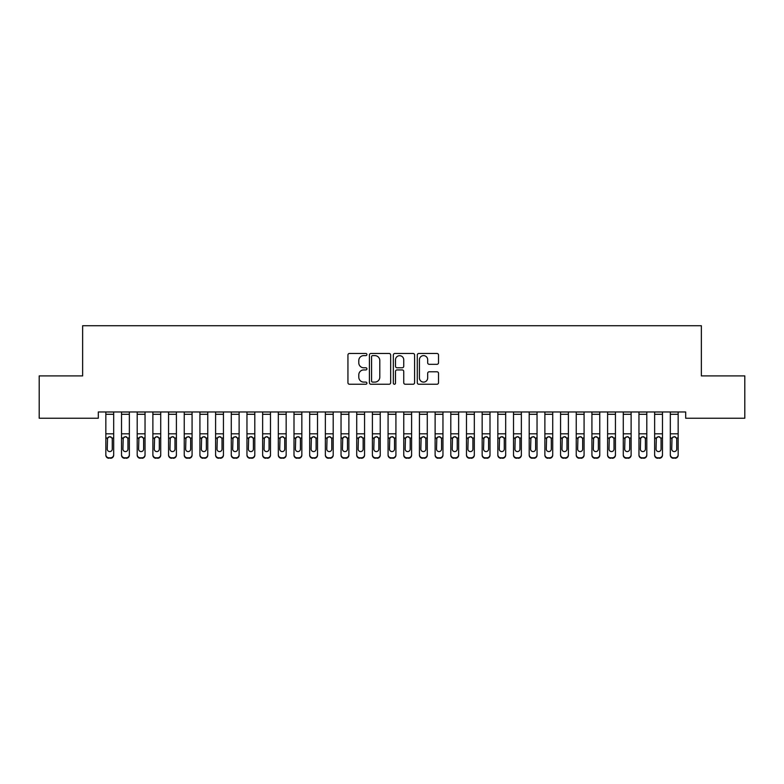 <?xml version="1.0" encoding="UTF-8"?>
<svg xmlns="http://www.w3.org/2000/svg" width="784" height="784" viewBox="0 0 784 784"><rect width="100%" height="100%" fill="white"/><g stroke="black" fill="none" stroke-linecap="round" stroke-linejoin="round"><path stroke-width="1.18" d="M366.912 354.544A1.078 1.078 0 0 0 365.834 353.466L349.478 353.466A1.539 1.539 0 0 0 347.939 355.005L347.939 382.71A1.539 1.539 0 0 0 349.478 384.248L365.834 384.248A1.078 1.078 0 0 0 366.912 383.17A1.078 1.078 0 0 0 365.834 382.092L363.717 382.092A4.929 4.929 0 0 1 358.798 377.163L358.798 374.86A4.929 4.929 0 0 1 363.717 369.93L365.834 369.93A1.078 1.078 0 0 0 366.912 368.852A1.078 1.078 0 0 0 365.834 367.774L363.717 367.774A4.929 4.929 0 0 1 358.798 362.855L358.798 360.542A4.929 4.929 0 0 1 363.717 355.622L365.834 355.622A1.078 1.078 0 0 0 366.912 354.544M436.982 364.315A1.539 1.539 0 0 0 438.521 362.776L438.521 355.005A1.539 1.539 0 0 0 436.982 353.466L418.823 353.466A1.539 1.539 0 0 0 417.284 355.005L417.284 382.71A1.539 1.539 0 0 0 418.823 384.248L436.982 384.248A1.539 1.539 0 0 0 438.521 382.71L438.521 373.321A1.539 1.539 0 0 0 436.982 371.783L429.211 371.783A1.539 1.539 0 0 0 427.672 373.321L427.672 377.976A4.116 4.116 0 0 1 423.556 382.092A4.116 4.116 0 0 1 419.43 377.976L419.43 359.738A4.116 4.116 0 0 1 423.556 355.622A4.116 4.116 0 0 1 427.672 359.738L427.672 362.776A1.539 1.539 0 0 0 429.211 364.315L436.982 364.315M685.686 411.972L98.314 411.972L98.314 418.244L39.2 418.244L39.2 375.908L82.634 375.908L82.634 325.732L701.366 325.732L701.366 375.908L744.8 375.908L744.8 418.244L685.686 418.244L685.686 411.972M390.657 355.005A1.539 1.539 0 0 0 389.119 353.466L370.95 353.466A1.539 1.539 0 0 0 369.411 355.005L369.411 382.71A1.539 1.539 0 0 0 370.95 384.248L389.119 384.248A1.539 1.539 0 0 0 390.657 382.71L390.657 355.005M394.881 353.466L413.05 353.466A1.539 1.539 0 0 1 414.589 355.005L414.589 382.71A1.539 1.539 0 0 1 413.05 384.248L405.279 384.248A1.539 1.539 0 0 1 403.74 382.71L403.74 371.469A1.539 1.539 0 0 0 402.192 369.93L397.037 369.93A1.539 1.539 0 0 0 395.499 371.469L395.499 383.17A1.078 1.078 0 0 1 394.421 384.248A1.078 1.078 0 0 1 393.343 383.17L393.343 355.005A1.539 1.539 0 0 1 394.881 353.466M372.645 355.622A1.078 1.078 0 0 0 371.567 356.7L371.567 381.014A1.078 1.078 0 0 0 372.645 382.092L374.879 382.092A4.929 4.929 0 0 0 379.799 377.163L379.799 360.542A4.929 4.929 0 0 0 374.879 355.622L372.645 355.622M403.74 359.817A4.116 4.116 0 0 0 399.615 355.701A4.116 4.116 0 0 0 395.499 359.817L395.499 366.236A1.539 1.539 0 0 0 397.037 367.774L402.192 367.774A1.539 1.539 0 0 0 403.74 366.236L403.74 359.817M105.84 438.452L105.84 454.7A3.136 3.116 -0 0 0 108.976 457.807L110.544 457.807A3.136 3.116 -0 0 0 113.68 454.7L113.68 455.151A3.136 3.116 180 0 1 110.544 458.268L110.544 457.807M112.269 449.085L112.269 439.158L112.269 449.085A2.509 2.489 180 0 1 109.76 451.584A2.509 2.489 180 0 0 112.269 449.085M107.251 449.546L107.251 449.085A2.509 2.489 180 0 0 109.76 451.584M108.447 437.002L107.251 438.922M111.073 437.002L109.76 436.629L111.994 438.001L112.269 439.158M105.84 454.7L105.84 412.012L113.68 412.012L113.68 455.151M108.976 457.807L110.544 458.268M108.976 458.268A3.136 3.116 180 0 1 105.84 455.151M105.84 438.001L107.526 438.001L107.251 449.085M107.526 438.001L109.76 436.629M121.52 414.295L129.36 414.295L129.36 412.012L121.52 412.012L121.52 454.7A3.136 3.116 -0 0 0 124.656 457.807L126.224 457.807A3.136 3.116 -0 0 0 129.36 454.7L129.36 455.151A3.136 3.116 180 0 1 126.224 458.268L126.224 457.807M129.36 438.452L129.36 455.151M127.949 449.085L127.949 439.158L127.949 449.085A2.509 2.489 180 0 1 125.44 451.584A2.509 2.489 180 0 0 127.949 449.085M122.931 449.546L122.931 449.085A2.509 2.489 180 0 0 125.44 451.584M124.127 437.002L122.931 438.922M126.753 437.002L125.44 436.629L127.674 438.001L127.949 439.158M137.2 414.295L145.04 414.295L145.04 412.012L137.2 412.012L137.2 454.7A3.136 3.116 -0 0 0 140.336 457.807L141.904 457.807A3.136 3.116 -0 0 0 145.04 454.7L145.04 455.151A3.136 3.116 180 0 1 141.904 458.268L141.904 457.807M145.04 438.452L145.04 455.151M143.629 449.085L143.629 439.158L143.629 449.085A2.509 2.489 180 0 1 141.12 451.584A2.509 2.489 180 0 0 143.629 449.085M138.611 449.546L138.611 449.085A2.509 2.489 180 0 0 141.12 451.584M139.807 437.002L138.611 438.922M142.433 437.002L141.12 436.629L143.354 438.001L143.629 439.158M129.36 414.295L129.36 454.7M124.656 457.807L126.224 458.268M124.656 458.268A3.136 3.116 180 0 1 121.52 455.151M121.52 438.001L123.206 438.001L122.931 449.085M123.206 438.001L125.44 436.629M145.04 414.295L145.04 454.7M140.336 457.807L141.904 458.268M140.336 458.268A3.136 3.116 180 0 1 137.2 455.151M137.2 438.001L138.886 438.001L138.611 449.085M138.886 438.001L141.12 436.629M152.88 414.295L160.72 414.295L160.72 412.012L152.88 412.012L152.88 454.7A3.136 3.116 -0 0 0 156.016 457.807L157.584 457.807A3.136 3.116 -0 0 0 160.72 454.7L160.72 455.151A3.136 3.116 180 0 1 157.584 458.268L157.584 457.807M160.72 438.452L160.72 455.151M159.309 449.085L159.309 439.158L159.309 449.085A2.509 2.489 180 0 1 156.8 451.584A2.509 2.489 180 0 0 159.309 449.085M154.291 449.546L154.291 449.085A2.509 2.489 180 0 0 156.8 451.584M155.487 437.002L154.291 438.922M158.113 437.002L156.8 436.629L159.034 438.001L159.309 439.158M168.56 414.295L176.4 414.295L176.4 412.012L168.56 412.012L168.56 454.7A3.136 3.116 -0 0 0 171.696 457.807L173.264 457.807A3.136 3.116 -0 0 0 176.4 454.7L176.4 455.151A3.136 3.116 180 0 1 173.264 458.268L173.264 457.807M176.4 438.452L176.4 455.151M174.989 449.085L174.989 439.158L174.989 449.085A2.509 2.489 180 0 1 172.48 451.584A2.509 2.489 180 0 0 174.989 449.085M169.971 449.546L169.971 449.085A2.509 2.489 180 0 0 172.48 451.584M171.167 437.002L169.971 438.922M173.793 437.002L172.48 436.629L174.714 438.001L174.989 439.158M160.72 414.295L160.72 454.7M156.016 457.807L157.584 458.268M156.016 458.268A3.136 3.116 180 0 1 152.88 455.151M152.88 438.001L154.566 438.001L154.291 449.085M154.566 438.001L156.8 436.629M176.4 414.295L176.4 454.7M171.696 457.807L173.264 458.268M171.696 458.268A3.136 3.116 180 0 1 168.56 455.151M168.56 438.001L170.246 438.001L169.971 449.085M170.246 438.001L172.48 436.629M184.24 414.295L192.08 414.295L192.08 412.012L184.24 412.012L184.24 454.7A3.136 3.116 -0 0 0 187.376 457.807L188.944 457.807A3.136 3.116 -0 0 0 192.08 454.7L192.08 455.151A3.136 3.116 180 0 1 188.944 458.268L188.944 457.807M192.08 438.452L192.08 455.151M190.669 449.085L190.669 439.158L190.669 449.085A2.509 2.489 180 0 1 188.16 451.584A2.509 2.489 180 0 0 190.669 449.085M185.651 449.546L185.651 449.085A2.509 2.489 180 0 0 188.16 451.584M186.847 437.002L185.651 438.922M189.473 437.002L188.16 436.629L190.394 438.001L190.669 439.158M192.08 414.295L192.08 454.7M187.376 457.807L188.944 458.268M187.376 458.268A3.136 3.116 180 0 1 184.24 455.151M184.24 438.001L185.926 438.001L185.651 449.085M185.926 438.001L188.16 436.629M199.92 414.295L207.76 414.295L207.76 412.012L199.92 412.012L199.92 454.7A3.136 3.116 -0 0 0 203.056 457.807L204.624 457.807A3.136 3.116 -0 0 0 207.76 454.7L207.76 455.151A3.136 3.116 180 0 1 204.624 458.268L204.624 457.807M207.76 438.452L207.76 455.151M206.349 449.085L206.349 439.158L206.349 449.085A2.509 2.489 180 0 1 203.84 451.584A2.509 2.489 180 0 0 206.349 449.085M201.331 449.546L201.331 449.085A2.509 2.489 180 0 0 203.84 451.584M202.527 437.002L201.331 438.922M205.153 437.002L203.84 436.629L206.074 438.001L206.349 439.158M207.76 414.295L207.76 454.7M203.056 457.807L204.624 458.268M203.056 458.268A3.136 3.116 180 0 1 199.92 455.151M199.92 438.001L201.606 438.001L201.331 449.085M201.606 438.001L203.84 436.629M215.6 414.295L223.44 414.295L223.44 412.012L215.6 412.012L215.6 454.7A3.136 3.116 -0 0 0 218.736 457.807L220.304 457.807A3.136 3.116 -0 0 0 223.44 454.7L223.44 455.151A3.136 3.116 180 0 1 220.304 458.268L220.304 457.807M223.44 438.452L223.44 455.151M222.029 449.085L222.029 439.158L222.029 449.085A2.509 2.489 180 0 1 219.52 451.584A2.509 2.489 180 0 0 222.029 449.085M217.011 449.546L217.011 449.085A2.509 2.489 180 0 0 219.52 451.584M218.207 437.002L217.011 438.922M220.833 437.002L219.52 436.629L221.754 438.001L222.029 439.158M223.44 414.295L223.44 454.7M218.736 457.807L220.304 458.268M218.736 458.268A3.136 3.116 180 0 1 215.6 455.151M215.6 438.001L217.286 438.001L217.011 449.085M217.286 438.001L219.52 436.629M231.28 414.295L239.12 414.295L239.12 412.012L231.28 412.012L231.28 454.7A3.136 3.116 -0 0 0 234.416 457.807L235.984 457.807A3.136 3.116 -0 0 0 239.12 454.7L239.12 455.151A3.136 3.116 180 0 1 235.984 458.268L235.984 457.807M239.12 438.452L239.12 455.151M237.709 449.085L237.709 439.158L237.709 449.085A2.509 2.489 180 0 1 235.2 451.584A2.509 2.489 180 0 0 237.709 449.085M232.691 449.546L232.691 449.085A2.509 2.489 180 0 0 235.2 451.584M233.887 437.002L232.691 438.922M236.513 437.002L235.2 436.629L237.434 438.001L237.709 439.158M239.12 414.295L239.12 454.7M234.416 457.807L235.984 458.268M234.416 458.268A3.136 3.116 180 0 1 231.28 455.151M231.28 438.001L232.966 438.001L232.691 449.085M232.966 438.001L235.2 436.629M246.96 414.295L254.8 414.295L254.8 412.012L246.96 412.012L246.96 454.7A3.136 3.116 -0 0 0 250.096 457.807L251.664 457.807A3.136 3.116 -0 0 0 254.8 454.7L254.8 455.151A3.136 3.116 180 0 1 251.664 458.268L251.664 457.807M254.8 438.452L254.8 455.151M253.389 449.085L253.389 439.158L253.389 449.085A2.509 2.489 180 0 1 250.88 451.584A2.509 2.489 180 0 0 253.389 449.085M248.371 449.546L248.371 449.085A2.509 2.489 180 0 0 250.88 451.584M249.567 437.002L248.371 438.922M252.193 437.002L250.88 436.629L253.114 438.001L253.389 439.158M254.8 414.295L254.8 454.7M250.096 457.807L251.664 458.268M250.096 458.268A3.136 3.116 180 0 1 246.96 455.151M246.96 438.001L248.646 438.001L248.371 449.085M248.646 438.001L250.88 436.629M262.64 414.295L270.48 414.295L270.48 412.012L262.64 412.012L262.64 454.7A3.136 3.116 -0 0 0 265.776 457.807L267.344 457.807A3.136 3.116 -0 0 0 270.48 454.7L270.48 455.151A3.136 3.116 180 0 1 267.344 458.268L267.344 457.807M270.48 438.452L270.48 455.151M269.069 449.085L269.069 439.158L269.069 449.085A2.509 2.489 180 0 1 266.56 451.584A2.509 2.489 180 0 0 269.069 449.085M264.051 449.546L264.051 449.085A2.509 2.489 180 0 0 266.56 451.584M265.247 437.002L264.051 438.922M267.873 437.002L266.56 436.629L268.794 438.001L269.069 439.158M270.48 414.295L270.48 454.7M265.776 457.807L267.344 458.268M265.776 458.268A3.136 3.116 180 0 1 262.64 455.151M262.64 438.001L264.326 438.001L264.051 449.085M264.326 438.001L266.56 436.629M278.32 414.295L286.16 414.295L286.16 412.012L278.32 412.012L278.32 454.7A3.136 3.116 -0 0 0 281.456 457.807L283.024 457.807A3.136 3.116 -0 0 0 286.16 454.7L286.16 455.151A3.136 3.116 180 0 1 283.024 458.268L283.024 457.807M286.16 438.452L286.16 455.151M284.749 449.085L284.749 439.158L284.749 449.085A2.509 2.489 180 0 1 282.24 451.584A2.509 2.489 180 0 0 284.749 449.085M279.731 449.546L279.731 449.085A2.509 2.489 180 0 0 282.24 451.584M280.927 437.002L279.731 438.922M283.553 437.002L282.24 436.629L284.474 438.001L284.749 439.158M286.16 414.295L286.16 454.7M281.456 457.807L283.024 458.268M281.456 458.268A3.136 3.116 180 0 1 278.32 455.151M278.32 438.001L280.006 438.001L279.731 449.085M280.006 438.001L282.24 436.629M294 414.295L301.84 414.295L301.84 412.012L294 412.012L294 454.7A3.136 3.116 -0 0 0 297.136 457.807L298.704 457.807A3.136 3.116 -0 0 0 301.84 454.7L301.84 455.151A3.136 3.116 180 0 1 298.704 458.268L298.704 457.807M301.84 438.452L301.84 455.151M300.429 449.085L300.429 439.158L300.429 449.085A2.509 2.489 180 0 1 297.92 451.584A2.509 2.489 180 0 0 300.429 449.085M295.411 449.546L295.411 449.085A2.509 2.489 180 0 0 297.92 451.584M296.607 437.002L295.411 438.922M299.233 437.002L297.92 436.629L300.154 438.001L300.429 439.158M301.84 414.295L301.84 454.7M297.136 457.807L298.704 458.268M297.136 458.268A3.136 3.116 180 0 1 294 455.151M294 438.001L295.686 438.001L295.411 449.085M295.686 438.001L297.92 436.629M309.68 414.295L317.52 414.295L317.52 412.012L309.68 412.012L309.68 454.7A3.136 3.116 -0 0 0 312.816 457.807L314.384 457.807A3.136 3.116 -0 0 0 317.52 454.7L317.52 455.151A3.136 3.116 180 0 1 314.384 458.268L314.384 457.807M317.52 438.452L317.52 455.151M316.109 449.085L316.109 439.158L316.109 449.085A2.509 2.489 180 0 1 313.6 451.584A2.509 2.489 180 0 0 316.109 449.085M311.091 449.546L311.091 449.085A2.509 2.489 180 0 0 313.6 451.584M312.287 437.002L311.091 438.922M314.913 437.002L313.6 436.629L315.834 438.001L316.109 439.158M317.52 414.295L317.52 454.7M312.816 457.807L314.384 458.268M312.816 458.268A3.136 3.116 180 0 1 309.68 455.151M309.68 438.001L311.366 438.001L311.091 449.085M311.366 438.001L313.6 436.629M325.36 414.295L333.2 414.295L333.2 412.012L325.36 412.012L325.36 454.7A3.136 3.116 -0 0 0 328.496 457.807L330.064 457.807A3.136 3.116 -0 0 0 333.2 454.7L333.2 455.151A3.136 3.116 180 0 1 330.064 458.268L330.064 457.807M333.2 438.452L333.2 455.151M331.789 449.085L331.789 439.158L331.789 449.085A2.509 2.489 180 0 1 329.28 451.584A2.509 2.489 180 0 0 331.789 449.085M326.771 449.546L326.771 449.085A2.509 2.489 180 0 0 329.28 451.584M327.967 437.002L326.771 438.922M330.593 437.002L329.28 436.629L331.514 438.001L331.789 439.158M333.2 414.295L333.2 454.7M328.496 457.807L330.064 458.268M328.496 458.268A3.136 3.116 180 0 1 325.36 455.151M325.36 438.001L327.046 438.001L326.771 449.085M327.046 438.001L329.28 436.629M341.04 414.295L348.88 414.295L348.88 412.012L341.04 412.012L341.04 454.7A3.136 3.116 -0 0 0 344.176 457.807L345.744 457.807A3.136 3.116 -0 0 0 348.88 454.7L348.88 455.151A3.136 3.116 180 0 1 345.744 458.268L345.744 457.807M348.88 438.452L348.88 455.151M347.469 449.085L347.469 439.158L347.469 449.085A2.509 2.489 180 0 1 344.96 451.584A2.509 2.489 180 0 0 347.469 449.085M342.451 449.546L342.451 449.085A2.509 2.489 180 0 0 344.96 451.584M343.647 437.002L342.451 438.922M346.273 437.002L344.96 436.629L347.194 438.001L347.469 439.158M348.88 414.295L348.88 454.7M344.176 457.807L345.744 458.268M344.176 458.268A3.136 3.116 180 0 1 341.04 455.151M341.04 438.001L342.726 438.001L342.451 449.085M342.726 438.001L344.96 436.629M356.72 414.295L364.56 414.295L364.56 412.012L356.72 412.012L356.72 454.7A3.136 3.116 -0 0 0 359.856 457.807L361.424 457.807A3.136 3.116 -0 0 0 364.56 454.7L364.56 455.151A3.136 3.116 180 0 1 361.424 458.268L361.424 457.807M364.56 438.452L364.56 455.151M363.149 449.085L363.149 439.158L363.149 449.085A2.509 2.489 180 0 1 360.64 451.584A2.509 2.489 180 0 0 363.149 449.085M358.131 449.546L358.131 449.085A2.509 2.489 180 0 0 360.64 451.584M359.327 437.002L358.131 438.922M361.953 437.002L360.64 436.629L362.874 438.001L363.149 439.158M364.56 414.295L364.56 454.7M359.856 457.807L361.424 458.268M359.856 458.268A3.136 3.116 180 0 1 356.72 455.151M356.72 438.001L358.406 438.001L358.131 449.085M358.406 438.001L360.64 436.629M372.4 414.295L380.24 414.295L380.24 412.012L372.4 412.012L372.4 454.7A3.136 3.116 -0 0 0 375.536 457.807L377.104 457.807A3.136 3.116 -0 0 0 380.24 454.7L380.24 455.151A3.136 3.116 180 0 1 377.104 458.268L377.104 457.807M380.24 438.452L380.24 455.151M378.829 449.085L378.829 439.158L378.829 449.085A2.509 2.489 180 0 1 376.32 451.584A2.509 2.489 180 0 0 378.829 449.085M373.811 449.546L373.811 449.085A2.509 2.489 180 0 0 376.32 451.584M375.007 437.002L373.811 438.922M377.633 437.002L376.32 436.629L378.554 438.001L378.829 439.158M380.24 414.295L380.24 454.7M375.536 457.807L377.104 458.268M375.536 458.268A3.136 3.116 180 0 1 372.4 455.151M372.4 438.001L374.086 438.001L373.811 449.085M374.086 438.001L376.32 436.629M388.08 414.295L395.92 414.295L395.92 412.012L388.08 412.012L388.08 454.7A3.136 3.116 -0 0 0 391.216 457.807L392.784 457.807A3.136 3.116 -0 0 0 395.92 454.7L395.92 455.151A3.136 3.116 180 0 1 392.784 458.268L392.784 457.807M395.92 438.452L395.92 455.151M394.509 449.085L394.509 439.158L394.509 449.085A2.509 2.489 180 0 1 392 451.584A2.509 2.489 180 0 0 394.509 449.085M389.491 449.546L389.491 449.085A2.509 2.489 180 0 0 392 451.584M390.687 437.002L389.491 438.922M393.313 437.002L392 436.629L394.234 438.001L394.509 439.158M395.92 414.295L395.92 454.7M391.216 457.807L392.784 458.268M391.216 458.268A3.136 3.116 180 0 1 388.08 455.151M388.08 438.001L389.766 438.001L389.491 449.085M389.766 438.001L392 436.629M403.76 414.295L411.6 414.295L411.6 412.012L403.76 412.012L403.76 454.7A3.136 3.116 -0 0 0 406.896 457.807L408.464 457.807A3.136 3.116 -0 0 0 411.6 454.7L411.6 455.151A3.136 3.116 180 0 1 408.464 458.268L408.464 457.807M411.6 438.452L411.6 455.151M410.189 449.085L410.189 439.158L410.189 449.085A2.509 2.489 180 0 1 407.68 451.584A2.509 2.489 180 0 0 410.189 449.085M405.171 449.546L405.171 449.085A2.509 2.489 180 0 0 407.68 451.584M406.367 437.002L405.171 438.922M408.993 437.002L407.68 436.629L409.914 438.001L410.189 439.158M411.6 414.295L411.6 454.7M406.896 457.807L408.464 458.268M406.896 458.268A3.136 3.116 180 0 1 403.76 455.151M403.76 438.001L405.446 438.001L405.171 449.085M405.446 438.001L407.68 436.629M419.44 414.295L427.28 414.295L427.28 412.012L419.44 412.012L419.44 454.7A3.136 3.116 -0 0 0 422.576 457.807L424.144 457.807A3.136 3.116 -0 0 0 427.28 454.7L427.28 455.151A3.136 3.116 180 0 1 424.144 458.268L424.144 457.807M427.28 438.452L427.28 455.151M425.869 449.085L425.869 439.158L425.869 449.085A2.509 2.489 180 0 1 423.36 451.584A2.509 2.489 180 0 0 425.869 449.085M420.851 449.546L420.851 449.085A2.509 2.489 180 0 0 423.36 451.584M422.047 437.002L420.851 438.922M424.673 437.002L423.36 436.629L425.594 438.001L425.869 439.158M427.28 414.295L427.28 454.7M422.576 457.807L424.144 458.268M422.576 458.268A3.136 3.116 180 0 1 419.44 455.151M419.44 438.001L421.126 438.001L420.851 449.085M421.126 438.001L423.36 436.629M435.12 414.295L442.96 414.295L442.96 412.012L435.12 412.012L435.12 454.7A3.136 3.116 -0 0 0 438.256 457.807L439.824 457.807A3.136 3.116 -0 0 0 442.96 454.7L442.96 455.151A3.136 3.116 180 0 1 439.824 458.268L439.824 457.807M442.96 438.452L442.96 455.151M441.549 449.085L441.549 439.158L441.549 449.085A2.509 2.489 180 0 1 439.04 451.584A2.509 2.489 180 0 0 441.549 449.085M436.531 449.546L436.531 449.085A2.509 2.489 180 0 0 439.04 451.584M437.727 437.002L436.531 438.922M440.353 437.002L439.04 436.629L441.274 438.001L441.549 439.158M442.96 414.295L442.96 454.7M438.256 457.807L439.824 458.268M438.256 458.268A3.136 3.116 180 0 1 435.12 455.151M435.12 438.001L436.806 438.001L436.531 449.085M436.806 438.001L439.04 436.629M450.8 414.295L458.64 414.295L458.64 412.012L450.8 412.012L450.8 454.7A3.136 3.116 -0 0 0 453.936 457.807L455.504 457.807A3.136 3.116 -0 0 0 458.64 454.7L458.64 455.151A3.136 3.116 180 0 1 455.504 458.268L455.504 457.807M458.64 438.452L458.64 455.151M457.229 449.085L457.229 439.158L457.229 449.085A2.509 2.489 180 0 1 454.72 451.584A2.509 2.489 180 0 0 457.229 449.085M452.211 449.546L452.211 449.085A2.509 2.489 180 0 0 454.72 451.584M453.407 437.002L452.211 438.922M456.033 437.002L454.72 436.629L456.954 438.001L457.229 439.158M458.64 414.295L458.64 454.7M453.936 457.807L455.504 458.268M453.936 458.268A3.136 3.116 180 0 1 450.8 455.151M450.8 438.001L452.486 438.001L452.211 449.085M452.486 438.001L454.72 436.629M466.48 414.295L474.32 414.295L474.32 412.012L466.48 412.012L466.48 454.7A3.136 3.116 -0 0 0 469.616 457.807L471.184 457.807A3.136 3.116 -0 0 0 474.32 454.7L474.32 455.151A3.136 3.116 180 0 1 471.184 458.268L471.184 457.807M474.32 438.452L474.32 455.151M472.909 449.085L472.909 439.158L472.909 449.085A2.509 2.489 180 0 1 470.4 451.584A2.509 2.489 180 0 0 472.909 449.085M467.891 449.546L467.891 449.085A2.509 2.489 180 0 0 470.4 451.584M469.087 437.002L467.891 438.922M471.713 437.002L470.4 436.629L472.634 438.001L472.909 439.158M474.32 414.295L474.32 454.7M469.616 457.807L471.184 458.268M469.616 458.268A3.136 3.116 180 0 1 466.48 455.151M466.48 438.001L468.166 438.001L467.891 449.085M468.166 438.001L470.4 436.629M482.16 414.295L490 414.295L490 412.012L482.16 412.012L482.16 454.7A3.136 3.116 -0 0 0 485.296 457.807L486.864 457.807A3.136 3.116 -0 0 0 490 454.7L490 455.151A3.136 3.116 180 0 1 486.864 458.268L486.864 457.807M490 438.452L490 455.151M488.589 449.085L488.589 439.158L488.589 449.085A2.509 2.489 180 0 1 486.08 451.584A2.509 2.489 180 0 0 488.589 449.085M483.571 449.546L483.571 449.085A2.509 2.489 180 0 0 486.08 451.584M484.767 437.002L483.571 438.922M487.393 437.002L486.08 436.629L488.314 438.001L488.589 439.158M490 414.295L490 454.7M485.296 457.807L486.864 458.268M485.296 458.268A3.136 3.116 180 0 1 482.16 455.151M482.16 438.001L483.846 438.001L483.571 449.085M483.846 438.001L486.08 436.629M497.84 414.295L505.68 414.295L505.68 412.012L497.84 412.012L497.84 454.7A3.136 3.116 -0 0 0 500.976 457.807L502.544 457.807A3.136 3.116 -0 0 0 505.68 454.7L505.68 455.151A3.136 3.116 180 0 1 502.544 458.268L502.544 457.807M505.68 438.452L505.68 455.151M504.269 449.085L504.269 439.158L504.269 449.085A2.509 2.489 180 0 1 501.76 451.584A2.509 2.489 180 0 0 504.269 449.085M499.251 449.546L499.251 449.085A2.509 2.489 180 0 0 501.76 451.584M500.447 437.002L499.251 438.922M503.073 437.002L501.76 436.629L503.994 438.001L504.269 439.158M505.68 414.295L505.68 454.7M500.976 457.807L502.544 458.268M500.976 458.268A3.136 3.116 180 0 1 497.84 455.151M497.84 438.001L499.526 438.001L499.251 449.085M499.526 438.001L501.76 436.629M513.52 414.295L521.36 414.295L521.36 412.012L513.52 412.012L513.52 454.7A3.136 3.116 -0 0 0 516.656 457.807L518.224 457.807A3.136 3.116 -0 0 0 521.36 454.7L521.36 455.151A3.136 3.116 180 0 1 518.224 458.268L518.224 457.807M521.36 438.452L521.36 455.151M519.949 449.085L519.949 439.158L519.949 449.085A2.509 2.489 180 0 1 517.44 451.584A2.509 2.489 180 0 0 519.949 449.085M514.931 449.546L514.931 449.085A2.509 2.489 180 0 0 517.44 451.584M516.127 437.002L514.931 438.922M518.753 437.002L517.44 436.629L519.674 438.001L519.949 439.158M521.36 414.295L521.36 454.7M516.656 457.807L518.224 458.268M516.656 458.268A3.136 3.116 180 0 1 513.52 455.151M513.52 438.001L515.206 438.001L514.931 449.085M515.206 438.001L517.44 436.629M529.2 414.295L537.04 414.295L537.04 412.012L529.2 412.012L529.2 454.7A3.136 3.116 -0 0 0 532.336 457.807L533.904 457.807A3.136 3.116 -0 0 0 537.04 454.7L537.04 455.151A3.136 3.116 180 0 1 533.904 458.268L533.904 457.807M537.04 438.452L537.04 455.151M535.629 449.085L535.629 439.158L535.629 449.085A2.509 2.489 180 0 1 533.12 451.584A2.509 2.489 180 0 0 535.629 449.085M530.611 449.546L530.611 449.085A2.509 2.489 180 0 0 533.12 451.584M531.807 437.002L530.611 438.922M534.433 437.002L533.12 436.629L535.354 438.001L535.629 439.158M537.04 414.295L537.04 454.7M532.336 457.807L533.904 458.268M532.336 458.268A3.136 3.116 180 0 1 529.2 455.151M529.2 438.001L530.886 438.001L530.611 449.085M530.886 438.001L533.12 436.629M544.88 414.295L552.72 414.295L552.72 412.012L544.88 412.012L544.88 454.7A3.136 3.116 -0 0 0 548.016 457.807L549.584 457.807A3.136 3.116 -0 0 0 552.72 454.7L552.72 455.151A3.136 3.116 180 0 1 549.584 458.268L549.584 457.807M552.72 438.452L552.72 455.151M551.309 449.085L551.309 439.158L551.309 449.085A2.509 2.489 180 0 1 548.8 451.584A2.509 2.489 180 0 0 551.309 449.085M546.291 449.546L546.291 449.085A2.509 2.489 180 0 0 548.8 451.584M547.487 437.002L546.291 438.922M550.113 437.002L548.8 436.629L551.034 438.001L551.309 439.158M552.72 414.295L552.72 454.7M548.016 457.807L549.584 458.268M548.016 458.268A3.136 3.116 180 0 1 544.88 455.151M544.88 438.001L546.566 438.001L546.291 449.085M546.566 438.001L548.8 436.629M560.56 414.295L568.4 414.295L568.4 412.012L560.56 412.012L560.56 454.7A3.136 3.116 -0 0 0 563.696 457.807L565.264 457.807A3.136 3.116 -0 0 0 568.4 454.7L568.4 455.151A3.136 3.116 180 0 1 565.264 458.268L565.264 457.807M568.4 438.452L568.4 455.151M566.989 449.085L566.989 439.158L566.989 449.085A2.509 2.489 180 0 1 564.48 451.584A2.509 2.489 180 0 0 566.989 449.085M561.971 449.546L561.971 449.085A2.509 2.489 180 0 0 564.48 451.584M563.167 437.002L561.971 438.922M565.793 437.002L564.48 436.629L566.714 438.001L566.989 439.158M568.4 414.295L568.4 454.7M563.696 457.807L565.264 458.268M563.696 458.268A3.136 3.116 180 0 1 560.56 455.151M560.56 438.001L562.246 438.001L561.971 449.085M562.246 438.001L564.48 436.629M576.24 414.295L584.08 414.295L584.08 412.012L576.24 412.012L576.24 454.7A3.136 3.116 -0 0 0 579.376 457.807L580.944 457.807A3.136 3.116 -0 0 0 584.08 454.7L584.08 455.151A3.136 3.116 180 0 1 580.944 458.268L580.944 457.807M584.08 438.452L584.08 455.151M582.669 449.085L582.669 439.158L582.669 449.085A2.509 2.489 180 0 1 580.16 451.584A2.509 2.489 180 0 0 582.669 449.085M577.651 449.546L577.651 449.085A2.509 2.489 180 0 0 580.16 451.584M578.847 437.002L577.651 438.922M581.473 437.002L580.16 436.629L582.394 438.001L582.669 439.158M584.08 414.295L584.08 454.7M579.376 457.807L580.944 458.268M579.376 458.268A3.136 3.116 180 0 1 576.24 455.151M576.24 438.001L577.926 438.001L577.651 449.085M577.926 438.001L580.16 436.629M591.92 414.295L599.76 414.295L599.76 412.012L591.92 412.012L591.92 454.7A3.136 3.116 -0 0 0 595.056 457.807L596.624 457.807A3.136 3.116 -0 0 0 599.76 454.7L599.76 455.151A3.136 3.116 180 0 1 596.624 458.268L596.624 457.807M599.76 438.452L599.76 455.151M598.349 449.085L598.349 439.158L598.349 449.085A2.509 2.489 180 0 1 595.84 451.584A2.509 2.489 180 0 0 598.349 449.085M593.331 449.546L593.331 449.085A2.509 2.489 180 0 0 595.84 451.584M594.527 437.002L593.331 438.922M597.153 437.002L595.84 436.629L598.074 438.001L598.349 439.158M599.76 414.295L599.76 454.7M595.056 457.807L596.624 458.268M595.056 458.268A3.136 3.116 180 0 1 591.92 455.151M591.92 438.001L593.606 438.001L593.331 449.085M593.606 438.001L595.84 436.629M607.6 414.295L615.44 414.295L615.44 412.012L607.6 412.012L607.6 454.7A3.136 3.116 -0 0 0 610.736 457.807L612.304 457.807A3.136 3.116 -0 0 0 615.44 454.7L615.44 455.151A3.136 3.116 180 0 1 612.304 458.268L612.304 457.807M615.44 438.452L615.44 455.151M614.029 449.085L614.029 439.158L614.029 449.085A2.509 2.489 180 0 1 611.52 451.584A2.509 2.489 180 0 0 614.029 449.085M609.011 449.546L609.011 449.085A2.509 2.489 180 0 0 611.52 451.584M610.207 437.002L609.011 438.922M612.833 437.002L611.52 436.629L613.754 438.001L614.029 439.158M615.44 414.295L615.44 454.7M610.736 457.807L612.304 458.268M610.736 458.268A3.136 3.116 180 0 1 607.6 455.151M607.6 438.001L609.286 438.001L609.011 449.085M609.286 438.001L611.52 436.629M623.28 414.295L631.12 414.295L631.12 412.012L623.28 412.012L623.28 454.7A3.136 3.116 -0 0 0 626.416 457.807L627.984 457.807A3.136 3.116 -0 0 0 631.12 454.7L631.12 455.151A3.136 3.116 180 0 1 627.984 458.268L627.984 457.807M631.12 438.452L631.12 455.151M629.709 449.085L629.709 439.158L629.709 449.085A2.509 2.489 180 0 1 627.2 451.584A2.509 2.489 180 0 0 629.709 449.085M624.691 449.546L624.691 449.085A2.509 2.489 180 0 0 627.2 451.584M625.887 437.002L624.691 438.922M628.513 437.002L627.2 436.629L629.434 438.001L629.709 439.158M631.12 414.295L631.12 454.7M626.416 457.807L627.984 458.268M626.416 458.268A3.136 3.116 180 0 1 623.28 455.151M623.28 438.001L624.966 438.001L624.691 449.085M624.966 438.001L627.2 436.629M638.96 414.295L646.8 414.295L646.8 412.012L638.96 412.012L638.96 454.7A3.136 3.116 -0 0 0 642.096 457.807L643.664 457.807A3.136 3.116 -0 0 0 646.8 454.7L646.8 455.151A3.136 3.116 180 0 1 643.664 458.268L643.664 457.807M646.8 438.452L646.8 455.151M645.389 449.085L645.389 439.158L645.389 449.085A2.509 2.489 180 0 1 642.88 451.584A2.509 2.489 180 0 0 645.389 449.085M640.371 449.546L640.371 449.085A2.509 2.489 180 0 0 642.88 451.584M641.567 437.002L640.371 438.922M644.193 437.002L642.88 436.629L645.114 438.001L645.389 439.158M646.8 414.295L646.8 454.7M642.096 457.807L643.664 458.268M642.096 458.268A3.136 3.116 180 0 1 638.96 455.151M638.96 438.001L640.646 438.001L640.371 449.085M640.646 438.001L642.88 436.629M654.64 414.295L662.48 414.295L662.48 412.012L654.64 412.012L654.64 454.7A3.136 3.116 -0 0 0 657.776 457.807L659.344 457.807A3.136 3.116 -0 0 0 662.48 454.7L662.48 455.151A3.136 3.116 180 0 1 659.344 458.268L659.344 457.807M662.48 438.452L662.48 455.151M661.069 449.085L661.069 439.158L661.069 449.085A2.509 2.489 180 0 1 658.56 451.584A2.509 2.489 180 0 0 661.069 449.085M656.051 449.546L656.051 449.085A2.509 2.489 180 0 0 658.56 451.584M657.247 437.002L656.051 438.922M659.873 437.002L658.56 436.629L660.794 438.001L661.069 439.158M662.48 414.295L662.48 454.7M657.776 457.807L659.344 458.268M657.776 458.268A3.136 3.116 180 0 1 654.64 455.151M654.64 438.001L656.326 438.001L656.051 449.085M656.326 438.001L658.56 436.629M670.32 414.295L678.16 414.295L678.16 412.012L670.32 412.012L670.32 454.7A3.136 3.116 -0 0 0 673.456 457.807L675.024 457.807A3.136 3.116 -0 0 0 678.16 454.7L678.16 455.151A3.136 3.116 180 0 1 675.024 458.268L675.024 457.807M678.16 438.452L678.16 455.151M676.749 449.085L676.749 439.158L676.749 449.085A2.509 2.489 180 0 1 674.24 451.584A2.509 2.489 180 0 0 676.749 449.085M671.731 449.546L671.731 449.085A2.509 2.489 180 0 0 674.24 451.584M672.927 437.002L671.731 438.922M675.553 437.002L674.24 436.629L676.474 438.001L676.749 439.158M678.16 414.295L678.16 454.7M673.456 457.807L675.024 458.268M673.456 458.268A3.136 3.116 180 0 1 670.32 455.151M670.32 438.001L672.006 438.001L671.731 449.085M672.006 438.001L674.24 436.629M111.994 438.001L113.68 438.001M105.84 433.817L113.68 433.817M105.84 414.295L113.68 414.295M127.674 438.001L129.36 438.001M121.52 433.817L129.36 433.817M143.354 438.001L145.04 438.001M137.2 433.817L145.04 433.817M159.034 438.001L160.72 438.001M152.88 433.817L160.72 433.817M174.714 438.001L176.4 438.001M168.56 433.817L176.4 433.817M190.394 438.001L192.08 438.001M184.24 433.817L192.08 433.817M206.074 438.001L207.76 438.001M199.92 433.817L207.76 433.817M221.754 438.001L223.44 438.001M215.6 433.817L223.44 433.817M237.434 438.001L239.12 438.001M231.28 433.817L239.12 433.817M253.114 438.001L254.8 438.001M246.96 433.817L254.8 433.817M268.794 438.001L270.48 438.001M262.64 433.817L270.48 433.817M284.474 438.001L286.16 438.001M278.32 433.817L286.16 433.817M300.154 438.001L301.84 438.001M294 433.817L301.84 433.817M315.834 438.001L317.52 438.001M309.68 433.817L317.52 433.817M331.514 438.001L333.2 438.001M325.36 433.817L333.2 433.817M347.194 438.001L348.88 438.001M341.04 433.817L348.88 433.817M362.874 438.001L364.56 438.001M356.72 433.817L364.56 433.817M378.554 438.001L380.24 438.001M372.4 433.817L380.24 433.817M394.234 438.001L395.92 438.001M388.08 433.817L395.92 433.817M409.914 438.001L411.6 438.001M403.76 433.817L411.6 433.817M425.594 438.001L427.28 438.001M419.44 433.817L427.28 433.817M441.274 438.001L442.96 438.001M435.12 433.817L442.96 433.817M456.954 438.001L458.64 438.001M450.8 433.817L458.64 433.817M472.634 438.001L474.32 438.001M466.48 433.817L474.32 433.817M488.314 438.001L490 438.001M482.16 433.817L490 433.817M503.994 438.001L505.68 438.001M497.84 433.817L505.68 433.817M519.674 438.001L521.36 438.001M513.52 433.817L521.36 433.817M535.354 438.001L537.04 438.001M529.2 433.817L537.04 433.817M551.034 438.001L552.72 438.001M544.88 433.817L552.72 433.817M566.714 438.001L568.4 438.001M560.56 433.817L568.4 433.817M582.394 438.001L584.08 438.001M576.24 433.817L584.08 433.817M598.074 438.001L599.76 438.001M591.92 433.817L599.76 433.817M613.754 438.001L615.44 438.001M607.6 433.817L615.44 433.817M629.434 438.001L631.12 438.001M623.28 433.817L631.12 433.817M645.114 438.001L646.8 438.001M638.96 433.817L646.8 433.817M660.794 438.001L662.48 438.001M654.64 433.817L662.48 433.817M676.474 438.001L678.16 438.001M670.32 433.817L678.16 433.817"/></g></svg>
